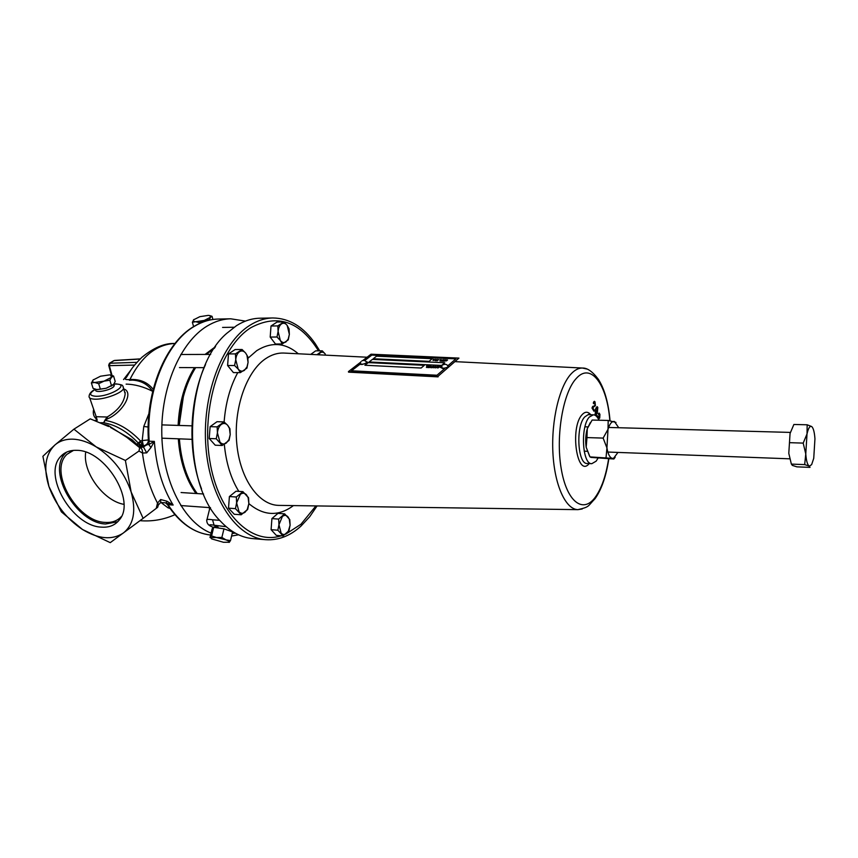 <?xml version="1.0" encoding="UTF-8"?>
<svg xmlns="http://www.w3.org/2000/svg" width="858" height="858" viewBox="0 0 858 858"><rect width="100%" height="100%" fill="white"/><g stroke="black" fill="none" stroke-linecap="round" stroke-linejoin="round"><path stroke-width="1.29" d="M201.533 488.867C187.376 452.348 189.06 400.096 205.534 364.564M272.812 317.964L259.835 318.221C251.952 318.382 244.198 320.838 236.561 325.611L226.609 333.462C184.127 369.605 180.491 482.443 220.56 521.256C230.47 531.821 241.195 537.601 252.735 538.599L265.669 539.693C236.958 537.762 210.049 499.206 205.941 447.576C201.63 396.01 221.632 342.825 249.732 325.386C257.314 320.592 265.004 318.125 272.812 317.964C289.307 318.189 303.464 326.769 315.272 343.704L319.734 350.836L315.272 343.704M317.085 505.93L309.695 516.741L300.879 526.211C290.004 536.025 278.271 540.519 265.669 539.693M599.002 420.227C597.415 416.731 595.549 414.929 593.382 414.811L589.382 417.009C580.212 426.254 582.282 464.671 591.805 463.685L596.138 461.175L597.919 458.354M597.801 407.411L597.34 413.095L595.87 415.218L595.184 414.425L595.656 408.73L597.114 406.628L597.801 407.411L596.267 407.378M598.423 419.036L598.208 416.688L598.53 416.13L599.452 417.127L599.613 414.94L599.195 414.264L598.659 414.746L598.412 413.717L599.141 413.052L599.935 414.382L599.721 418.103L598.884 418.393L598.798 419.776M596.782 416.634L597.2 415.562L597.222 417.149M595.023 401.855L595.409 405.684L592.685 407.711L594.283 410.263L594.036 411.304L592.009 408.076L595.012 405.083L594.766 402.702L593.682 403.689L593.296 403.067L594.358 401.297L595.023 401.855L593.725 401.834M598.38 417.385L599.013 417.396M599.388 414.371L599.935 414.382M598.476 418.071L599.721 418.103M596.803 416.57L597.447 416.58M596.696 413.084L597.34 413.095M595.967 409.545L595.881 414.103L597.018 412.28L597.511 408.194L597.114 407.732L595.377 409.534M594.819 405.673L595.409 405.684M592.996 406.199L592.363 406.971M592.235 407.303L592.953 407.314M592.106 407.7L592.685 407.711M593.371 410.242L594.283 410.263M117.739 521.75L105.598 523.991C76.459 523.155 46.568 471.546 65.337 453.399L66.645 452.112M101.362 527.123C72.169 526.233 42.117 474.453 60.875 456.295C64.811 452.091 70.077 450.096 76.684 450.332C105.191 449.935 136.175 500.89 119.434 519.776C115.176 525.257 109.148 527.702 101.362 527.123M72.994 450.429L67.096 454.236C48.069 470.945 76.759 521.61 105.084 522.393C111.905 522.887 117.342 520.924 121.407 516.495M123.895 504.343C103.571 500.922 82.465 472.222 85.703 452.134M106.971 425.718L108.065 425.311L126.748 437.29L139.661 447.672L143.49 447.018C145.742 445.216 147.522 444.38 148.809 444.519L154.365 441.42L150.965 447.533L146.675 452.885L142.471 453.035L138.985 451.029L125.386 460.456L131.145 491.999L143.125 518.35L110.242 542.642L82.497 529.493L61.411 511.894L48.949 486.55L42.9 456.295L54.826 445.066L73.927 429.161L96.193 446.9L125.386 460.456M89.704 397.93L96.203 416.698L107.143 417.02C118.007 410.617 124.013 402.874 125.182 393.811L123.992 389.854M73.102 439.178C65.734 438.942 59.642 440.905 54.826 445.066C45.249 454.536 43.297 468.361 48.949 486.55C55.491 504.676 66.677 518.993 82.497 529.493C98.541 539.135 112.141 540.315 123.305 533.054C133.709 524.581 136.325 510.885 131.145 491.999C124.689 472.876 113.042 457.84 96.193 446.9C88.213 442.095 80.513 439.521 73.102 439.178M245.431 321.117L230.738 318.801C222.726 318.962 214.832 321.396 207.068 326.094C180.502 342.042 160.693 387.58 161.808 434.834C162.806 482.11 184.341 522.715 211.1 533.118M231.574 536.078L238.545 534.781M170.088 508.504L167.921 507.754L160.896 502.413M95.796 418.404L96.203 416.698L97.19 420.163L95.796 418.404C93.651 416.366 92.878 413.588 93.49 410.07M152.692 391.409L152.595 391.291C147.898 384.395 141.227 380.673 132.582 380.115L129.354 380.276L129.901 379.515C139.918 378.968 147.673 382.26 153.196 389.371M143.415 446.943L143.458 445.892L142.256 446.375L143.49 447.018L146.675 452.885M126.437 377.338C124.163 379.225 125.322 379.955 129.901 379.515C141.591 356.263 156.628 344.251 174.989 343.479C164.79 342.986 153.732 347.629 141.806 357.4C136.433 362.784 132.786 367.01 130.856 370.077L126.437 377.338M156.253 508.376L157.497 503.099L158.516 504.407L157.668 507.293L143.125 518.35M108.644 426.523L90.251 418.833L73.927 429.161M138.985 451.029L139.661 447.672M110.457 427.423L132.164 439.832L136.797 444.326L136.433 445.12M138.277 446.6L142.256 446.375L136.797 444.326L140.551 441.001L142.192 440.572L143.769 426.469L148.949 413.556M138.159 442.91C127.295 431.531 115.787 424.807 103.646 422.737L100.257 422.737M123.713 388.91C134.374 392.203 122.812 412.344 107.765 418.758L104.805 420.399L107.143 417.02L107.765 418.758M140.026 447.544C141.892 448.487 142.707 450.321 142.471 453.035C144.916 471.911 149.925 488.599 157.497 503.099L160.639 499.538L166.892 501.201L173.144 505.051L165.122 502.777L160.532 502.541M166.892 501.201L166.216 503.056L167.535 504.708C179.504 522.962 193.865 533.075 210.628 535.038C194.316 533.279 180.116 523.155 168.007 504.676L173.144 505.051C162.419 487.634 156.156 466.43 154.365 441.42L149.174 441.205L148.809 444.519L150.965 447.533M148.359 439.639L149.174 441.205C145.603 392.278 166.205 342.385 194.401 326.308C202.209 321.632 210.156 319.219 218.232 319.047C209.942 319.251 201.877 321.686 194.037 326.362M134.577 365.068L109.341 365.658L108.687 365.272L109.449 363.256L136.894 362.333M130.888 440.433L132.164 439.832M135.467 444.262L136.175 443.822M104.805 420.399L103.646 422.737L105.18 420.42C117.621 422.479 129.419 429.332 140.551 441.001L142.632 446.117L138.395 443.232L141.002 442.127M96.611 421.246L97.19 420.163M96.482 421.192L96.922 420.163L94.627 420.474M126.126 384.137C134.62 384.266 143.447 386.658 152.595 391.291L152.724 391.259M169.123 507.11L167.921 507.754M143.769 426.469L148.144 427.016M148.391 440.476C148.112 443.35 146.461 445.152 143.458 445.892L142.192 440.572L148.337 439.929M160.639 499.538L160.768 502.445L158.258 505.062M179.215 425.439L183.344 396.793C186.261 385.725 190.358 376.008 195.645 367.642M206.36 354.418L214.564 348.058M218.114 527.134L214.082 525.203C209.02 524.335 208.247 524.828 211.754 526.673L210.757 526.233C208.076 524.967 206.746 523.048 206.767 520.463C206.167 519.326 208.097 519.101 212.548 519.787L219.723 520.334M209.845 507.636L209.395 508.612L209.513 507.614M197.201 493.575C186.969 479.354 181.038 461.111 179.397 438.856M226.169 526.715L214.082 525.203L212.548 519.787M804.675 464.607L809.191 466.076C807.453 464.918 806.316 460.885 805.769 453.957L807.013 433.955C808.043 429.365 809.255 426.834 810.66 426.351L811.636 426.523C813.341 427.885 814.446 431.971 814.95 438.77L813.738 458.322L811.636 464.628L809.373 466.151L810.027 467.374L796.889 466.849L792.363 465.411L791.366 464.092L788.792 453.356L790.057 433.483L793.886 424.474L807.163 424.785L807.013 433.955L803.195 443.103L805.769 453.957L804.675 464.607L791.366 464.092M803.195 443.103L789.821 442.685M811.636 426.523L807.163 424.785M788.792 453.356L790.057 433.483M234.577 365.529L238.202 369.09L240.358 372.629L246.922 368.136L248.069 362.398L247.78 356.66L245.667 353.088L242.095 349.506L235.457 353.893L235.746 359.706L234.577 365.529L227.606 365.508L228.485 353.914L235.457 353.893M240.358 372.629L233.408 372.587L227.606 365.508M228.485 353.914L235.146 349.538L242.095 349.506M248.069 362.398L247.04 366.849L244.369 370.377C242.192 371.729 240.133 371.299 238.202 369.09L235.746 359.706C236.111 355.92 237.366 353.249 239.511 351.694C241.709 350.386 243.758 350.847 245.667 353.088L246.954 355.276L248.069 362.398M277.853 530.212L283.065 535.939L289.007 530.609L290.101 525.171L289.8 519.637L284.663 513.845L278.657 519.101L278.957 524.71L277.853 530.212L271.096 529.676L271.911 518.597L278.657 519.101M283.065 535.939L276.34 535.392L271.096 529.676M271.911 518.597L277.938 513.374L284.663 513.845M290.101 525.171L288.224 531.488L286.744 533.322C284.77 534.963 282.904 534.899 281.156 533.14L278.957 524.71L282.368 516.516C284.363 514.918 286.218 515.014 287.934 516.806L289.264 519.047L290.101 525.171M276.995 337.001L280.341 340.487L282.261 343.961L288.256 339.865L289.361 334.373L289.06 328.893L287.173 325.397L283.88 321.889L277.82 325.901L278.11 331.445L276.995 337.001L270.195 337.076L271.01 326.008L277.82 325.901M282.261 343.961L275.482 344.015L270.195 337.076M271.01 326.008L277.102 322.018L283.88 321.889M289.361 334.373L288.213 339.049L285.971 341.902C283.977 343.125 282.1 342.653 280.341 340.487L278.11 331.445C278.453 327.831 279.601 325.311 281.563 323.874C283.569 322.694 285.435 323.198 287.173 325.397L289.361 334.373M310.735 354.397L315.669 350.858L322.265 350.825L317.031 354.676M318.511 354.794L320.184 352.82C322.018 351.63 323.734 352.048 325.311 354.097L322.265 350.825M235.457 508.644L241.195 514.779L247.715 509.341L248.852 503.635L248.573 497.844L242.921 491.645L236.325 496.996L236.615 502.863L235.457 508.644L228.518 508.151L229.397 496.546L236.325 496.996M241.195 514.779L234.288 514.274L228.518 508.151M229.397 496.546L236.014 491.216L242.921 491.645M248.852 503.635L247.265 509.427L245.184 512.108C243.018 513.77 240.98 513.663 239.05 511.776L236.615 502.863L240.358 494.358C242.535 492.728 244.573 492.878 246.471 494.798L248.155 497.758L248.852 503.635M216.248 438.76L222.243 445.495L229.043 440.422L230.212 434.588L229.923 428.7L227.713 425.332L224.024 421.9L217.149 426.876L217.428 432.84L216.248 438.76L209.213 438.492L210.124 426.651L217.149 426.876M222.243 445.495L215.24 445.205L209.213 438.492M210.124 426.651L217.02 421.696L224.024 421.9M230.212 434.588L229.032 439.446L226.383 442.975C224.12 444.519 221.997 444.251 219.98 442.17L217.428 432.84C217.814 428.968 219.112 426.158 221.332 424.41C223.606 422.908 225.74 423.219 227.713 425.332L229.429 428.378L230.212 434.588M215.53 346.632L205.073 354.418M194.466 367.632C184.609 383.676 179.161 402.928 178.121 425.407M178.303 438.813C179.923 461.003 185.821 479.236 195.978 493.5M214.993 347.404L205.909 354.418M195.313 367.632C185.467 383.676 180.019 402.949 178.979 425.439M179.15 438.846C180.781 461.046 186.669 479.279 196.814 493.554M590.368 422.447L587.269 428.721C585.649 434.598 585.285 440.755 586.175 447.19L589.575 456.209M615.165 457.26L613.867 458.998L591.065 457.411L589.972 456.896L586.175 447.19L586.979 437.58L603.142 438.095L606.938 447.93L608.011 429.3C609.738 423.68 611.883 421.085 614.435 421.503L618.736 427.734M606.048 457.529L606.938 447.93C607.979 454.172 609.77 457.646 612.301 458.365L589.972 456.896M617.942 452.423L613.599 458.269L612.301 458.365L613.867 458.998M603.142 438.095L608.011 429.3L608.193 420.452L615.98 422.415M586.979 437.58L587.269 428.721L592.138 420.055L608.193 420.452M212.473 530.973L211.433 533.869L212.473 530.973M232.314 531.853L223.97 528.828L213.192 527.252L212.098 529.032L210.006 537.558L211.572 535.918L216.506 537.516L210.575 537.569L211.701 538.91L223.477 542.277L229.418 542.245C229.858 541.698 228.721 540.905 225.986 539.864L216.506 537.516L221.868 537.44L225.986 539.864L230.48 540.615L229.097 542.428M230.48 540.615L232.55 532.035M221.868 537.44L223.97 528.828M211.572 535.918L213.685 527.327M365.948 361.443L367.599 362.58L362.194 364.478L359.834 364.36L351.523 370.785L436.99 375.236L444.734 368.522L442.299 368.404L440.486 367.095L442.031 365.991M440.411 367.503L442.009 366.034M373.241 358.751L429.075 361.368L432.218 358.698L376.544 356.177L373.241 358.751L429.075 361.336L432.218 358.698M364.907 365.24L421.128 368.05L424.335 365.315L368.275 362.612L364.907 365.24L421.117 368.018L424.335 365.315M369.101 361.979L441.623 365.487L444.755 362.762L372.426 359.384L369.101 361.979L441.623 365.444L444.755 362.762M431.006 366.109L429.29 367.61L427.295 367.471L429.139 367.385L429.676 366.934L428.121 366.849L430.459 366.269L428.979 366.012L431.006 366.109L429.29 367.578L427.295 367.471M429.644 366.967L428.121 366.849M430.426 366.302L428.775 366.216M436.314 366.677L433.076 367.503M433.74 359.234L433.204 359.416M438.899 359.459L436.894 360.918L436.969 359.674L435.317 360.81L437.001 359.373L437.248 360.596L438.899 359.459L436.894 360.875M436.969 359.716L435.317 360.81M437.333 359.395L437.258 360.585M443.254 359.663L441.57 361.1L440.465 361.046L439.918 360.757L441.205 360.242L441.055 359.556L441.806 360.263L443.264 359.695L441.58 361.132L439.897 360.886M447.554 360.07L444.734 361.089M447.168 360.167L445.763 360.263M446.728 360.735L444.873 360.81L446.31 360.907L445.409 360.306L446.943 359.813L447.061 360.349M446.385 360.757L445.399 360.414M445.549 359.77L443.876 361.239L442.095 361.154L445.045 359.92L443.532 359.845L445.549 359.77L443.865 361.197L442.095 361.121M444.251 360.607L442.91 360.542M440.755 359.577L440.208 359.738M436.003 359.588L433.054 360.489M440.015 366.548L437.762 368.028L438.438 366.698L435.639 367.889L437.355 366.42L436.293 367.642L438.867 366.495L438.181 367.814L440.015 366.548L437.762 367.985M438.417 366.752L435.639 367.889M437.709 366.441L436.411 367.578M438.867 366.495L438.224 367.771M430.63 367.642L430.662 366.87L433.783 366.248L432.078 367.75L430.33 367.406M428.453 365.991L426.383 367.471L427.906 366.141L426.726 365.905L428.453 365.991L426.383 367.428M427.863 366.173L426.533 366.109M447.468 365.326L448.369 365.369L455.877 358.859L371.825 355.094L364.682 360.617M445.045 359.92L443.532 359.845M435.714 360.081L433.086 360.285L435.392 359.288L435.714 360.049M436.046 367.138L433.805 367.814L433.108 367.299L435.574 366.312L436.046 367.106M433.794 366.28L432.067 367.707L430.619 367.61M351.523 370.785L436.99 375.268L444.734 368.522M365.98 361.475L367.653 362.248M447.501 365.369L448.369 365.411L455.877 358.859M360.596 362.226L348.434 371.6L438.02 376.308L458.955 358.108L371.01 354.204L362.859 360.489M438.02 376.308L458.955 358.108M348.434 371.6L348.541 372.147L438.106 376.866M212.902 319.487L212.055 316.312L209.567 315.54M148.348 439.425C145.399 391.377 165.497 343.018 193.586 326.641L192.374 322.276L195.721 321.729L199.496 322.683L204.247 320.42L209.395 319.68L210.532 317.235L212.055 316.312M193.962 319.433L192.374 322.276M199.689 323.391L199.496 322.683M208.29 315.379L209.931 315.637L210.532 317.235L204.247 320.42L195.721 321.729C193.479 321.546 192.76 320.913 193.565 319.83L199.86 316.666L208.29 315.379M95.549 389.317L95.71 389.832C94.241 393.5 110.864 390.379 113.867 386.454L114.017 384.663M113.138 384.867L106.199 388.256L96.965 389.596L93.072 388.384L91.377 382.925L94.766 382.496L98.681 383.698L104.022 381.145L109.845 380.233L111.476 377.316L113.578 376.04L110.189 374.935M96.632 389.553L100.375 389.189L98.681 383.698M113.578 376.04L115.219 381.488L113.621 384.395L106.199 388.256L100.375 389.189M93.458 379.633L91.377 382.925M111.519 385.703L109.845 380.233M109.663 374.871L110.575 375.021L111.476 377.316L104.022 381.145L94.766 382.496C92.482 382.185 91.924 381.36 93.061 380.008L100.515 376.212L109.663 374.871M447.973 365.991L447.887 367.042C444.24 368.597 442.16 368.565 441.645 366.945L442.074 365.937M366.409 362.044L366.227 363.095C362.752 364.553 360.768 364.553 360.274 363.106L360.939 361.69M589.221 463.577C577.123 478.667 569.487 427.692 582.153 414.639C585.145 411.422 588.03 411.465 590.797 414.757M590.014 414.736L588.824 414.2L584.759 416.902C575.536 426.126 577.638 464.478 587.215 463.492L588.438 463.545M318.49 350.847C300 321.257 277.477 313.535 250.911 327.659C220.806 346.214 200.997 406.799 209.706 460.22C218.114 513.792 251.394 545.495 281.242 535.789M285.693 534.18L300.944 524.249L315.905 505.92M582.196 508.987L577.884 509.652C565.647 509.352 554.536 485.317 552.906 452.81C551.201 420.345 559.48 385.864 571.374 373.605C575.01 369.83 578.7 367.975 582.453 368.039L586.733 368.994M609.834 420.677C607.26 384.888 591.001 362.033 576.501 378.217C563.191 391.849 555.555 435.446 561.175 468.436C566.591 501.64 582.85 513.974 595.023 497.554C601.458 488.76 605.995 475.836 608.612 458.783M247.983 358.236L256.757 350.643C271.418 341.591 285.274 342.632 298.316 353.775M284.545 353.088L283.483 353.035C277.381 352.863 271.407 354.762 265.551 358.73C246.364 371.611 233.397 408.698 236.787 443.8C240.036 478.957 258.655 504.976 278.571 505.383L279.644 505.405M293.425 505.598C278.528 516.655 263.674 515.99 248.852 503.614M238.824 491.387C230.952 478.678 226.115 462.988 224.313 444.347M224.12 421.975C225.579 403.121 230.126 386.658 237.763 372.608M103.614 424.184L108.065 425.311M123.134 386.593L123.552 388.374C122.758 392.76 104.74 399.614 94.927 399.185C90.626 399.024 88.685 397.983 89.114 396.053C89.393 393.457 91.463 391.194 95.302 389.253M95.474 389.296C88.942 393.318 89.028 395.635 95.742 396.267C110.232 396.793 130.877 383.869 115.594 384.062L113.857 384.105L114.328 385.682M155.234 509.148L145.066 516.881M70.109 452.434L70.12 451.855M140.058 359.03L114.178 360.575L110.081 363.009L109.341 365.658L112.023 375.418M123.552 379.568L130.974 369.905M125.15 392.31L125.032 393.296M109.781 363.063L113.835 360.65M232.25 533.258L234.802 532.85M211.754 526.673L213.127 527.316M280.126 505.405L577.884 509.652C589.961 506.81 587.376 506.552 595.034 498.712C601.597 489.403 606.198 476.093 608.826 458.794M285.028 353.11L367.085 357.228M591.805 463.685L587.215 463.492M593.382 414.811L588.792 414.714M610.038 420.71C608.451 402.852 604.568 389.071 598.38 379.333C592.578 371.6 587.269 367.835 582.453 368.039L455.577 361.668M317.031 505.93L309.695 516.741M599.109 417.428L598.391 417.417M599.195 414.264L598.541 414.242M597.114 407.732L596.085 407.711M595.881 414.103L595.066 414.082M593.757 407.057L592.342 407.035M594.412 402.423L593.489 402.402M60.875 456.295L65.337 453.399M73.541 450.375L67.096 454.236M124.078 390.133L123.552 388.374C122.276 385.049 124.078 385.145 116.195 383.891L113.975 383.955M139.983 520.688L140.326 520.709C152.349 521.621 163.878 519.616 174.925 514.693M230.738 318.801L218.232 319.047M140.197 358.901L114.661 360.424M111.433 375.225L108.752 365.487M129.386 439.264L126.748 437.29M167.503 504.665L165.648 502.97M206.982 519.583L209.545 509.255M213.095 527.348L211.572 526.63M235.339 533.15L232.207 533.462M789.682 458.816L607.818 452.048M587.087 451.276L584.169 451.169M790.325 432.411L608.612 427.456M587.869 426.898L584.952 426.812M179.472 367.578L204.183 367.664M180.77 354.493L210.671 354.408M247.04 366.849L247.083 367.578M222.576 327.424L234.116 327.241M288.213 339.049L288.191 339.94M180.77 505.555L210.51 507.679M181.081 492.535L203.582 493.994M247.265 509.427L247.254 509.984M248.155 497.758L248.219 497.19M161.915 438.181L191.977 439.339M161.872 424.892L191.945 425.847M229.032 439.446L229.097 440.251M215.487 526.63L213.524 527.166M229.215 529.247L231.156 531.005M111.293 386.132L111.883 385.596M448.23 366.538C447.072 364.36 445.388 363.781 443.189 364.789M366.656 362.505C365.529 360.51 363.931 359.963 361.872 360.875"/></g></svg>
